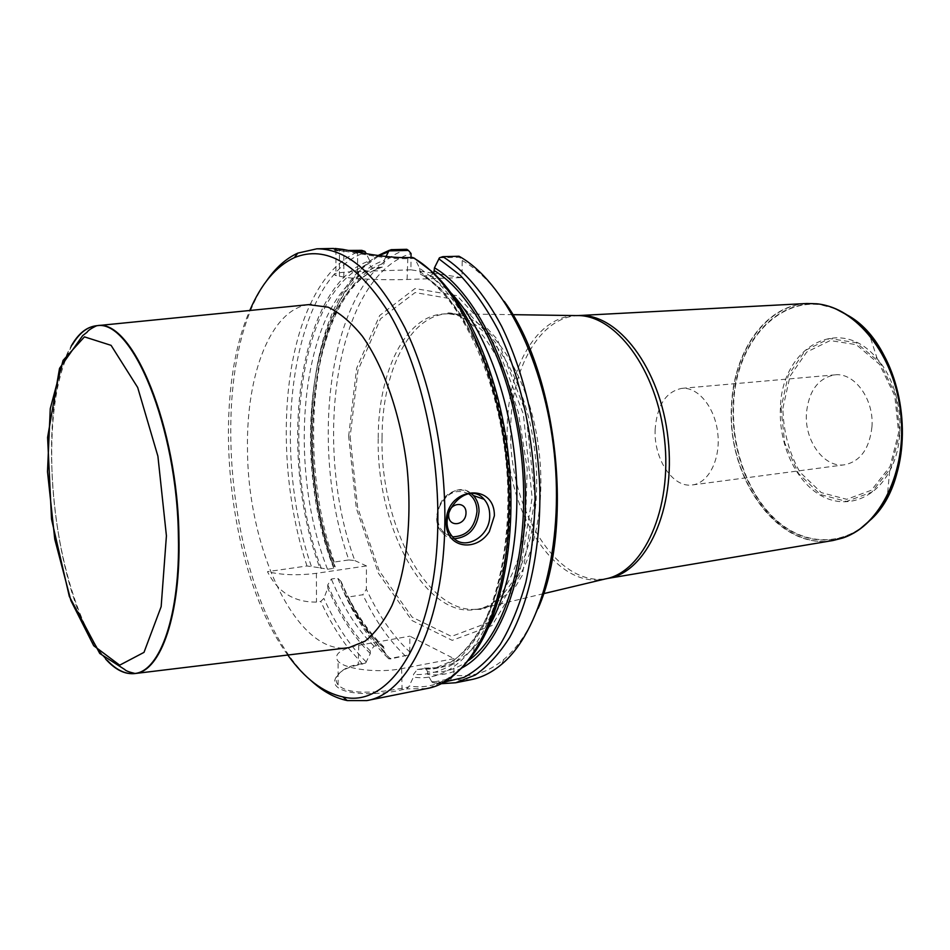 <?xml version="1.0" encoding="UTF-8"?>
<svg xmlns="http://www.w3.org/2000/svg" width="950" height="950" viewBox="0 0 950 950"><rect width="100%" height="100%" fill="white"/><g stroke="black" fill="none" stroke-linecap="round" stroke-linejoin="round"><path stroke-width="0.71" stroke-dasharray="4.75 3.56" d="M655.168 429.162C653.469 458.553 672.754 488.276 692.443 484.928C708.641 483.063 720.741 459.135 717.773 433.247C715.029 407.336 698.001 386.65 681.779 388.372C665.95 391.649 657.079 405.246 655.168 429.162M871.934 427.013C874.309 399.309 854.442 372.186 834.753 374.882C818.188 378.088 808.747 390.878 806.443 413.226C804.294 440.705 824.113 468.196 844.681 464.776C860.32 461.403 869.404 448.816 871.934 427.013M407.194 655.262L390.581 658.956L388.538 658.718L407.194 655.262L409.747 651.926C392.956 636.227 378.492 615.315 366.367 589.19L362.853 594.724L348.139 597.063L345.076 595.044L341.216 586.079L341.109 581.543L337.642 578.075L331.36 579.025L327.762 584.879L327.762 588.145L323.867 598.393L320.744 601.409L316.481 602.086C294.215 602.395 277.875 592.254 267.473 571.663L306.981 565.974L319.782 567.779C276.877 452.532 297.932 284.501 369.74 260.787L366.237 253.697M405.614 656.165C389.168 640.644 374.918 620.16 362.853 594.724M319.782 567.779L327.501 569.252L333.782 568.326L335.267 566.877L333.189 565.82L332.381 563.065L334.222 562.044L348.852 559.942C306.613 441.204 330.921 273.505 406.814 249.316M348.852 559.942L354.801 560.571C311.909 443.983 335.742 276.949 411.053 253.531M365.702 662.969L358.221 664.976C346.406 667.458 338.96 671.686 335.861 677.659C326.705 694.094 370.928 697.395 402.052 689.748L406.529 688.857L408.666 686.981L401.506 688.394C389.132 690.602 378.967 692.336 362.473 692.158C350.419 691.778 342.297 689.344 338.093 684.855C335.991 682.385 335.635 679.606 337.06 676.507C340.86 670.178 348.092 666.092 358.732 664.264L365.702 662.969L370.322 653.541L370.334 650.976L374.039 646.178L380.451 645.026L383.812 646.926L384.073 651.035L388.538 658.718M384.073 651.035C367.377 634.826 353.091 613.166 341.216 586.079M333.189 565.82C296.923 467.281 305.473 329.721 357.152 277.911C365.37 269.539 374.371 263.708 384.121 260.407L384.109 263.221L382.268 267.116L373.564 268.054C371.201 267.817 369.93 266.344 369.728 263.625L369.74 260.787M386.032 256.488L384.121 260.407M370.322 653.541C353.756 637.201 339.566 615.398 327.762 588.145M310.745 680.366C228.653 607.228 202.493 370.037 266.665 280.761M354.777 251.643C337.476 251.037 331.206 250.42 335.944 249.814L334.994 248.473L333.688 248.461C330.802 249.019 335.718 249.684 348.436 250.444M432.618 273.125L410.923 269.824L411.029 257.486M439.458 257.783L459.551 257.26L462.223 260.502L461.973 277.59L433.794 273.303M462.223 260.502C477.043 268.945 491.079 282.613 504.331 301.494M538.163 608.368C528.817 630.883 517.406 647.9 503.892 659.395C488.051 672.493 471.366 677.706 453.827 675.046L451.191 678.526L432.084 682.326L427.548 674.369L427.583 671.721L425.921 668.456L417.299 669.429L413.476 674.453L413.452 677.124L408.666 686.981M409.747 651.926L409.878 636.168L454.064 658.647L453.827 675.046M354.801 560.571L366.451 565.927L366.367 589.19M348.65 436.204L356.606 368.303L379.632 315.531L414.984 288.562L457.081 295.699L497.361 339.399L525.92 412.609L534.969 498.453L522.251 575.415L491.934 625.599L452.212 640.347L411.956 620.516L378.349 573.159L356.298 508.143L348.65 436.204M459.551 257.26L459.028 256.251M471.295 679.63L450.68 680.069L451.191 678.526M432.084 682.326L435.266 683.133L450.68 680.069M461.949 667.898C450.775 673.894 439.316 676.056 427.548 674.369M336.253 249.826L371.616 255.704C384.988 257.854 396.874 258.827 407.265 258.626L414.806 258.436L419.662 268.244L433.616 278.694C469.027 309.866 499.296 379.62 507.775 456.332C516.242 533.057 501.921 607.751 474.181 645.941C456.024 670.011 435.789 680.402 413.452 677.124M419.662 268.244L420.411 274.063L423.558 275.844L430.457 275.619L433.77 273.363M287.779 655.025C228.499 574.382 209.499 402.123 249.779 310.496M308.572 304.653C270.798 309.415 246.204 374.633 247.499 448.317C247.261 546.678 295.07 652.982 346.37 647.936M454.064 658.647L401.66 668.634C378.658 673.336 344.945 669.334 338.093 661.259C333.26 654.408 340.159 649.076 358.779 645.276L409.878 636.168M410.923 269.824L357.604 271.474C338.141 272.199 330.921 273.564 335.944 275.571L343.817 277.067C355.062 279.098 385.89 280.286 407.099 279.49L461.973 277.59M366.451 565.927L316.397 573.313C298.015 575.641 281.699 575.094 267.473 571.663M806.823 303.501C765.308 305.259 733.412 351.987 731.5 405.65C726.512 477.387 777.717 550.964 833.008 540.503M872.919 338.568L869.286 334.103L849.573 316.445C795.293 279.051 734.944 332.88 733.649 405.626C731.619 449.73 748.648 495.853 777.278 520.98C805.861 546.013 844.669 546.773 871.898 518.534L887.264 496.981L889.806 491.898M780.437 407.978C778.572 442.771 794.378 479.073 818.876 494.332C843.291 509.711 873.964 500.828 889.663 471.034C907.452 438.936 901.645 386.353 877.289 358.934C839.919 313.025 781.256 347.724 780.437 407.978M382.054 438.271C380.142 525.766 428.984 618.557 480.261 608.701L481.484 608.475C519.579 601.991 548.174 531.893 539.244 452.889C530.717 373.849 487.528 311.707 448.934 313.738L447.688 313.785C409.082 315.281 381.841 372.566 382.054 438.271M107.279 660.369C77.294 628.959 54.269 545.716 51.929 469.431C50.326 414.556 57.154 372.946 72.449 344.601M782.883 408.262L789.984 376.271L806.681 352.082L830.193 340.563L856.235 344.648L879.486 364.277L894.793 395.841L898.617 432.63L890.091 466.521L871.352 490.259L846.699 499.308L821.299 492.622L799.971 472.186C789.07 452.972 783.37 431.668 782.883 408.262M390.581 658.956C374.276 643.304 360.121 622.666 348.139 597.063M334.222 562.044C292.22 442.581 315.946 274.016 391.067 249.672M387.968 657.982C371.426 642.176 357.129 621.193 345.076 595.044M332.381 563.065C297.089 461.581 306.696 323.724 359.29 270.536L379.086 255.657M366.296 662.008C349.956 645.988 335.813 624.779 323.867 598.393M311.291 566.105C269.349 446.274 291.935 276.236 365.584 252.368M362.579 664.169L348.068 647.746C337.879 634.446 328.771 619.008 320.744 601.409M306.981 565.974C278.718 480.558 278.956 370.975 310.199 304.487M310.211 304.463C323.368 276.201 340.527 258.163 361.701 250.337M426.609 688.596L406.529 688.857M384.085 648.482C367.317 632.13 353.032 610.244 341.216 582.825M380.451 645.026C363.601 628.413 349.327 606.088 337.642 578.075M374.039 646.178C357.236 629.506 343.009 607.121 331.36 579.025M370.334 650.976C353.697 634.493 339.506 612.465 327.762 584.879M455.703 682.753L435.266 683.133M443.484 682.278L431.502 681.566M415.435 259.409L430.979 270.821L433.616 278.694M474.181 645.941L473.326 654.182C454.124 679.452 432.772 690.044 409.272 685.971M468.564 660.476C455.466 669.893 441.798 673.645 427.583 671.721M430.457 275.619L451.476 293.384M483.526 635.384C470.582 653.766 456.048 664.513 439.933 667.613L423.878 668.159M423.558 275.844C468.825 303.442 508.404 397.991 509.853 493.43C511.599 588.941 476.021 661.746 433.283 668.895L417.299 669.429M419.639 271.213L440.194 288.254C453.506 303.513 465.702 322.442 476.793 345.04C497.669 392.777 509.426 454.242 508.464 512.323C506.599 555.287 498.358 593.56 485.106 622.951C475.463 640.799 464.574 654.633 452.426 664.466C439.826 671.887 426.835 675.212 413.476 674.453M334.768 566.58C291.306 453.494 312.289 286.769 384.109 263.221M333.782 568.326C289.845 457.544 309.7 291.424 380.261 267.853M327.501 569.252C283.694 458.173 303.311 291.674 373.564 268.054M321.349 568.528C278.136 454.801 298.597 287.304 369.728 263.625M454.492 538.745C449.148 538.436 444.766 536.097 441.346 531.715C425.553 512.822 453.577 477.648 471.366 493.632M468.718 493.822C456.522 488.264 446.69 492.765 439.197 507.324C435.266 523.224 439.743 533.069 452.616 536.869M358.779 645.276L358.221 664.976M401.66 668.634L402.052 689.748M339.435 276.319L339.435 250.076L338.2 248.71M343.817 277.067L343.841 250.705L342.629 249.339M407.099 279.49L407.859 257.569M357.604 271.474L357.651 252.178M316.397 573.313L316.481 602.086M822.023 304.594L817 303.834C771.341 298.229 733.673 347.51 731.797 405.626C726.144 482.066 785.163 559.016 842.852 537.961L847.531 536.144M849.573 316.445L849.383 316.219C794.972 278.754 734.516 332.714 733.222 405.614C731.203 449.825 748.244 496.043 776.946 521.229C805.576 546.309 844.467 547.093 871.756 518.795L871.898 518.534M781.031 408.025L784.664 442.854L798.546 473.563L820.396 494.546L846.45 501.446L871.756 492.183L891.005 467.839L899.769 433.034L895.85 395.236L880.116 362.817L856.235 342.689L829.516 338.532L805.398 350.384L788.298 375.214L781.031 408.025M510.696 427.322C507.597 505.994 555.928 588.276 607.192 578.526L605.411 578.918C553.707 590.758 504.058 507.466 507.229 427.642C507.834 367.65 537.023 315.744 576.329 315.59L578.158 315.578C539.624 317.193 511.349 368.398 510.696 427.322M378.219 438.639C376.343 526.276 425.101 619.222 476.271 609.389C514.817 604.081 544.124 533.437 535.064 453.352C526.431 373.231 482.422 310.709 443.638 313.987C405.116 315.471 377.969 372.851 378.219 438.639M350.146 436.834L357.616 507.276L379.24 570.903L412.146 617.168L451.499 636.417L490.247 621.858L519.781 572.779L532.143 497.657L523.319 413.927L495.484 342.463L456.214 299.689L415.103 292.564L380.511 318.808L357.948 370.369L350.146 436.834M105.652 659.074C54.197 604.841 32.751 410.341 71.143 346.216M378.088 255.514C365.714 263.34 364.171 265.858 359.29 270.536L357.152 277.911M383.859 646.962C367.151 630.847 352.901 609.045 341.109 581.543M503.892 659.395L501.624 664.311M440.705 683.739L432.654 682.694M428.878 688.085L448.97 678.846M425.802 668.444L439.933 667.613L433.283 668.895L454.266 659.965C465.001 651.296 474.798 639.101 483.633 623.366C500.187 589.261 509.188 540.028 507.739 486.602C504.545 391.661 464.36 299.452 420.327 274.027M382.351 267.104C313.666 286.876 291.139 455.454 335.267 566.877M471.343 493.632C463.493 488.276 455.299 488.846 446.761 495.33C436.668 502.966 433.58 524.638 441.346 531.715L451.796 535.847M338.093 684.855L338.093 661.259M335.944 249.814L335.944 275.571M335.872 677.635L337.06 676.519M835.264 308.608L816.727 303.786M859.477 529.423L842.602 538.068M877.289 358.934L869.286 334.103M889.663 471.034L887.264 496.981M512.751 314.664L448.934 313.738M543.519 593.679L481.484 608.475M447.688 313.785L443.638 313.987L448.495 312.894C458.114 313.061 469.799 320.91 483.55 336.431C491.898 347.771 499.522 361.119 506.421 376.473L518.308 412.229L527.202 468.837L525.457 524.566L517.999 559.039C512.893 573.681 506.849 585.901 499.902 595.697C492.29 604.188 486.079 608.748 481.234 609.377L476.271 609.389L480.261 608.701M692.443 484.928L844.681 464.776M681.779 388.372L834.753 374.882"/><path stroke-width="1.43" d="M388.918 250.883L391.067 249.672L406.814 249.316L408.441 250.432L388.918 250.883L386.032 256.488M411.029 257.486L411.053 253.531L408.441 250.432M366.237 253.697L364.966 251.429L354.777 251.643M348.436 250.444L361.701 250.337L364.966 251.429M266.665 280.761C275.773 267.627 286.164 258.4 297.837 253.104L316.872 248.805C348.104 248.793 377.423 275.084 404.843 327.667C430.184 379.691 445.716 454.029 444.849 522.464C444.03 622.107 408.227 694.153 366.771 700.601L347.261 700.578C334.685 697.965 322.513 691.232 310.745 680.366M446.262 522.274C445.645 487.291 494.902 481.638 494.368 515.814L489.333 531.644C475.902 552.947 445.336 547.901 446.262 522.274M414.806 258.436L412.573 257.45L407.859 257.569C386.104 258.257 354.291 251.513 342.629 249.339L334.994 248.473M433.794 273.303L432.618 273.125M504.331 301.494C557.389 373.386 574.287 526.656 538.163 608.368M433.77 273.363L434.471 267.793L439.458 257.783L442.831 256.666L459.028 256.251C503.595 280.891 544.825 361.808 554.325 453.934C563.967 546.06 540.182 632.415 501.624 664.311C491.981 672.41 481.876 677.516 471.295 679.63L455.703 682.753L440.705 683.739M434.471 267.793C478.669 293.633 518.641 379.858 524.614 473.064C530.789 566.295 502.158 646.831 461.949 667.898M249.779 310.496C261.167 283.872 276.011 266.261 294.322 257.652C326.242 244.661 358.197 263.744 390.189 314.901C419.639 366.082 438.758 447.319 437.831 522.013C437.131 636.108 390.26 709.151 342.843 696.908C323.071 692.526 304.713 678.561 287.779 655.025M346.37 647.936L349.03 647.615L365.026 641.167C375.167 633.116 384.156 621.229 392.017 605.482C406.493 571.116 412.324 520.089 407.051 467.459C400.71 414.936 383.883 366.427 362.259 336.074C351.156 322.43 339.779 312.799 328.13 307.183L308.572 304.653M489.713 515.518C490.247 537.367 463.018 552.33 451.796 535.847C434.898 515.316 467.471 478.954 484.108 499.308C487.884 503.595 489.749 508.998 489.713 515.518M466.011 512.952C465.928 525.552 448.436 527.974 448.661 515.244C448.768 502.503 466.331 500.306 466.011 512.952M833.008 540.503L842.602 538.068C880.234 525.825 907.262 471.141 900.683 413.06C894.425 354.944 856.128 307.491 816.727 303.786L806.823 303.501L578.158 315.578C617.322 312.384 660.464 367.733 668.076 438.698C676.127 509.616 646.119 573.076 607.192 578.526L833.008 540.503M889.806 491.898C911.822 447.201 904.139 377.399 872.919 338.568M72.449 344.601C79.444 332.832 87.638 326.527 97.031 325.66L97.375 325.636C132.549 318.618 177.982 427.429 178.944 536.987C180.761 614.472 160.894 670.617 135.779 673.443L135.446 673.491C126.077 674.714 116.684 670.344 107.279 660.369M379.086 255.657L388.301 251.833M412.573 257.45C465.215 285.463 512.347 403.156 508.844 513.867C507.324 610.981 469.763 681.744 426.609 688.596L366.771 700.601M442.831 256.666C464.039 269.99 484.405 293.764 501.683 326.408C523.866 371.842 537.902 431.324 539.861 490.129C540.597 548.637 529.304 601.671 509.723 637.355C499.32 653.719 487.849 666.283 475.285 675.034L455.703 682.753M438.829 258.78L460.144 275.227C474.014 290.047 486.827 308.584 498.584 330.826C520.861 377.946 534.363 439.506 535.087 499.284C534.411 528.782 531.335 556.415 525.872 582.184C519.151 606.337 510.613 627.071 500.246 644.409C489.072 659.49 476.9 670.522 463.754 677.481L443.484 682.278M415.079 258.792L430.979 270.821C467.863 303.086 499.558 375.963 508.428 456.261C517.299 536.548 502.265 614.614 473.326 654.182L462.294 667.553L448.97 678.846M434.435 270.75C476.496 295.854 514.734 376.034 522.274 464.74C529.957 553.458 505.721 633.923 468.564 660.476M451.476 293.384C483.229 327.275 508.761 392.896 515.268 462.555C521.704 532.214 508.547 599.153 483.526 635.384M471.366 493.632L473.444 495.567C477.209 499.831 479.073 505.186 479.049 511.634C477.031 528.212 468.837 537.249 454.492 538.745M452.616 536.869C466.711 536.299 474.834 527.844 476.995 511.516C476.947 503.666 474.181 497.776 468.718 493.822M357.651 252.178L357.129 250.444M847.531 536.144C882.859 521.336 907.131 468.492 900.909 413.084C894.924 357.639 859.726 311.351 822.023 304.594M859.477 529.423L871.756 518.795C920.811 473.076 907.238 350.099 849.383 316.219L835.264 308.608M543.519 593.679L605.411 578.918C643.566 572.054 672.446 509.034 664.513 439.09C656.996 369.099 615.066 313.939 576.329 315.59L512.751 314.664M166.416 535.824L157.902 456.214L137.679 387.481L111.079 345.349L84.443 336.87L63.068 360.406L50.267 408.631L47.5 471.734L54.767 539.232L70.918 600.649L93.729 645.739L119.688 665.166L143.996 652.377L161.156 606.634L166.416 535.824M71.143 346.216C78.292 333.521 86.771 326.717 96.556 325.803C131.729 318.155 177.412 427.12 178.398 537.023C180.215 614.84 160.182 671.056 134.959 673.467C125.186 674.726 115.413 669.928 105.652 659.074M389.5 250.218L378.088 255.514M333.688 248.437L316.872 248.805M426.609 688.596L428.878 688.085M342.843 696.908L347.261 700.578M294.322 257.652L297.837 253.104M471.343 493.632L473.444 495.567L484.108 499.308M135.446 673.491L134.959 673.467C129.105 672.066 125.732 670.771 124.854 669.596L99.75 653.457L69.326 596.434L51.514 519.139L47.595 437.439L59.541 368.351L82.662 335.635L86.972 332.31C88.124 330.446 91.319 328.272 96.556 325.803L97.031 325.66M135.779 673.443L349.03 647.615M97.375 325.636L311.125 304.392"/></g></svg>
